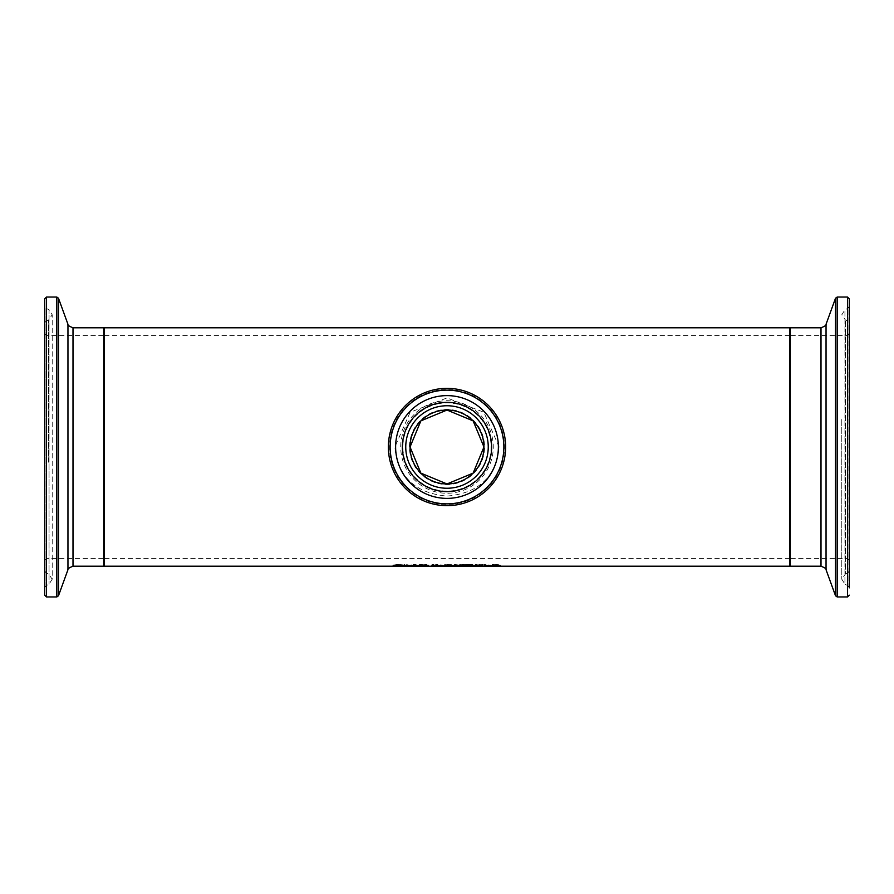 <?xml version="1.0" encoding="UTF-8"?>
<svg xmlns="http://www.w3.org/2000/svg" width="894" height="894" viewBox="0 0 894 894"><rect width="100%" height="100%" fill="white"/><g stroke="black" fill="none" stroke-linecap="round" stroke-linejoin="round"><path stroke-width="0.67" stroke-dasharray="4.47 3.35" d="M498.081 565.243L499.31 564.986L498.249 564.65L492.203 564.583L497.075 564.773L492.695 565.533L498.081 565.243L498.081 565.846L499.31 564.986M493.477 564.93L493.477 565.522L493.477 564.93L500.495 565.22L492.203 565.187L497.008 565.746L497.008 565.142M497.008 565.746L492.695 565.768L492.695 565.176M492.695 566.137L499.243 566.137L499.243 565.533M499.243 566.137L499.243 565.477M499.243 566.081L494.237 566.081L494.237 565.477M494.237 566.081L494.237 565.299M494.237 565.891L498.081 565.846M497.679 565.578L497.679 564.986M497.075 565.366L497.075 564.773M493.611 565.321L493.611 564.717M492.326 565.399L492.326 564.796M492.203 565.399L492.203 564.796M492.203 565.187L492.203 564.583M407.575 565.924L407.575 565.321L411.698 564.896L415.285 565.276L407.575 565.321M414.291 565.6L414.291 565.008M415.285 565.868L415.285 565.276M415.285 565.924L415.285 565.332M415.039 566.058L415.039 565.455M413.888 566.081L413.888 565.489M413.307 565.533L409.094 565.243L413.307 565.097M400.121 565.511L393.103 565.522L399.551 565.41L393.181 564.952L400.736 564.639L394.835 564.93L401.205 565.388L400.121 565.824M401.205 565.991L401.205 565.388M393.181 565.544L393.181 564.952M393.215 566.025L393.215 565.433M416.191 565.924L416.191 565.321L420.325 564.896L423.912 565.276L416.191 565.321M422.918 565.6L422.918 565.008M423.912 565.868L423.912 565.276M423.912 565.924L423.912 565.332M423.667 566.058L423.667 565.455M422.516 566.081L422.516 565.489M421.934 565.533L417.721 565.243L421.934 565.097M402.803 566.025L402.803 565.053L401.786 564.93L407.072 564.93L404.3 565.053L407.072 565.544L404.3 565.544M407.072 565.544L407.072 564.93M404.3 565.98L404.3 565.388M404.513 566.081L404.513 565.477M406.993 566.092L406.993 565.489M404.3 565.22L404.3 564.617M402.803 565.22L402.803 564.617M426.974 565.097L426.974 566.137M425.466 566.137L425.466 564.494L426.974 564.494M425.466 565.097L425.466 564.494M438.675 564.997L435.926 564.863L438.675 564.997L438.675 565.6M436.719 565.187L440.407 565.444L436.719 565.634M441.915 565.421L433.758 565.399L437.512 564.539L442.765 565.097L441.915 565.69M436.227 565.578L436.227 564.986M437.479 565.69L437.512 564.527L435.926 564.527L435.926 565.533L435.926 564.527M435.177 565.254L435.177 564.65M440.53 565.444L440.53 564.84M434.361 565.477L434.361 564.874M441.044 565.958L441.044 565.366M433.758 565.991L433.758 565.399M441.189 565.69L441.189 565.097M444.776 566.137L444.776 565.544M460.444 565.801L460.444 565.209L449.906 565.209L455.169 564.539L460.444 565.209M459.013 565.343L459.013 564.74M451.336 565.343L451.336 564.74M449.906 565.801L449.906 565.209M457.817 564.863L451.559 565.209L457.817 565.22M465.64 566.137L465.64 564.572L471.931 564.628L473.172 564.896L471.496 565.153L473.731 565.377L467.227 565.544M471.116 565.254L467.227 565.22L471.116 565.656M470.903 564.773L467.227 564.74L470.903 565.187M471.216 566.07L471.216 565.477M467.227 566.092L467.227 565.5M471.931 565.231L471.931 564.628M473.172 565.5L473.172 564.896M471.496 565.746L471.496 565.153M473.731 565.969L473.731 565.377M465.64 565.176L465.64 564.572M463.595 565.097L463.595 564.494L461.818 564.494L463.595 564.494M461.818 565.097L461.818 564.494M482.637 564.93L482.637 565.522L481.128 564.93M481.128 566.137L481.128 565.544M482.637 566.137L482.637 565.544M479.933 565.086L476.692 565.176L476.692 566.137M476.692 565.656L476.692 565.064L479.933 564.93M475.183 564.93L475.183 565.522L475.183 564.93L476.692 565.176M475.183 566.137L475.183 565.544M490.415 565.544L484.224 565.321L490.951 565.008L485.755 565.332L491.778 565.455L490.415 566.092M489.968 565.097L485.755 565.243L489.968 565.533M490.549 566.081L490.549 565.489M491.7 566.058L491.7 565.455M491.946 565.924L491.946 565.332M491.946 565.868L491.946 565.276M490.951 565.6L490.951 565.008M484.224 565.924L484.224 565.321M482.738 564.762L481.028 564.762L482.738 564.561M498.986 566.137L498.986 565.276L497.299 565.053L494.974 565.142L494.974 566.137M493.477 566.137L493.477 565.544M494.974 565.623L494.974 565.03M500.495 565.824L500.495 565.22M500.495 566.137L500.495 565.544M394.466 565.231L400.914 565.511L394.545 565.98L398.556 566.137L402.568 565.544L394.466 565.231L394.466 564.628L398.255 564.684L400.914 564.919L394.545 565.388L402.099 565.522L396.198 565.399L401.484 564.65L394.466 564.628M394.466 565.466L394.466 564.863M394.578 565.466L394.578 564.863M400.914 565.511L400.914 564.919M397.294 565.746L397.294 565.142M395.316 565.835L395.316 565.231M394.545 565.98L394.545 565.388M402.568 565.544L402.568 564.941M396.198 565.991L396.198 565.399M401.987 566.025L401.987 565.433M402.099 566.025L402.099 565.433M402.099 566.114L402.099 565.522M411.329 565.533L406.167 564.527L409.921 565.477L403.764 565.533L411.329 565.533L411.329 566.137L404.468 565.131L409.921 566.081L409.921 565.477M404.468 565.131L404.468 564.527M409.921 566.081L403.764 566.081L403.764 565.477M406.167 565.131L406.167 564.527M403.764 566.137L411.329 566.137M411.329 566.058L411.329 565.466M422.348 565.131L413.129 565.131L413.129 566.137L419.23 566.114L420.582 565.98L418.113 565.712L422.348 565.131L422.348 564.527L413.129 564.527L413.129 565.533L420.582 565.388L418.113 565.12L422.348 564.527M418.113 565.712L418.113 565.12M420.292 565.131L420.292 564.527M420.582 565.98L420.582 565.388M416.526 565.678L416.526 565.075M414.704 565.678L414.704 565.075M414.704 565.131L414.704 564.527M413.129 566.137L413.129 565.533M413.129 565.131L413.129 564.527M414.704 566.081L418.928 565.969L414.704 566.081L414.704 565.198L418.258 565.243L414.704 565.477M418.18 566.058L418.18 565.466M418.928 565.969L418.928 565.377M414.704 565.79L414.704 565.198M418.258 565.846L418.258 565.243M442.049 565.511L435.926 565.131L435.926 566.137L435.926 565.533L442.049 565.511L442.049 566.103L443.469 565.366M440.954 565.466L437.512 565.176L441.815 565.354L437.512 566.081L441.133 565.824L441.133 565.231M437.512 565.768L437.512 565.176M441.133 565.824L441.815 565.354M437.512 566.081L437.512 565.477M441.815 565.958L440.954 566.058M435.926 566.137L442.049 566.103M443.469 565.958L437.512 565.645M433.512 565.131L431.936 565.131L431.936 566.07L424.773 566.07L424.773 565.131L423.298 565.131L423.298 566.137L433.512 566.137L433.512 564.527L431.936 564.527L431.936 565.466L424.773 565.466L424.773 564.527L423.298 564.527L423.298 565.533L433.512 565.533L433.512 564.527M433.512 566.137L433.512 565.533M431.936 565.131L431.936 564.527M431.31 566.137L431.31 565.533M431.936 566.07L431.936 565.466M428.438 565.723L428.438 565.131M428.818 565.533L428.818 564.93M425.455 566.137L425.455 565.533M427.857 565.533L427.857 564.93M423.298 566.137L423.298 565.533M424.773 566.07L424.773 565.466M423.298 565.131L423.298 564.527M424.773 565.131L424.773 564.527M451.403 564.65L444.385 564.628L450.833 564.919L444.474 565.388L452.018 565.522L446.117 565.399L451.403 564.65L451.403 565.243L444.497 565.466L444.497 564.863M444.497 565.466L450.833 565.511L444.474 565.98L448.475 566.137L452.018 566.114L452.018 565.522M452.018 566.114L452.018 565.433M452.018 566.025L451.906 565.433M451.906 566.025L446.117 565.991L446.117 565.399M446.117 565.991L452.487 565.544L452.487 564.941M452.487 565.544L451.403 565.243M444.474 565.98L444.474 565.388M445.246 565.835L445.246 565.231M447.212 565.746L447.212 565.142M450.833 565.511L450.833 564.919M444.385 565.466L444.385 564.863M444.385 565.231L444.385 564.628M458.13 565.656L453.616 565.656L458.13 565.779L458.13 565.053L453.616 565.053L458.13 565.053M458.13 565.779L458.13 565.187M453.616 565.656L453.616 565.053M453.616 565.779L453.616 565.187M467.059 564.706L459.717 564.527L464.947 565.388L459.963 565.522L463.014 565.544L466.567 565.399L461.215 564.706L467.059 564.706L467.059 565.31L459.717 565.343L459.717 564.751M459.717 565.343L464.947 565.991L460.052 566.036L460.052 565.444M461.215 566.07L461.215 565.477M460.052 566.036L459.963 565.444M459.963 566.114L466.567 565.991L466.567 565.399M464.947 565.991L464.947 565.388M466.567 565.991L465.953 565.231M465.953 565.824L464.355 565.053M464.355 565.645L461.215 565.31L461.215 564.706M459.717 565.131L459.717 564.527M461.215 565.31L467.059 565.31M467.059 565.131L467.059 564.527M477.24 565.131L467.853 565.131L471.652 565.779L467.975 566.137L477.24 566.137L473.507 565.79L477.24 565.131L477.24 564.527L467.853 564.527L471.652 565.187L467.975 565.533L477.24 565.533L473.507 565.198L477.24 564.527M473.507 565.79L473.507 565.198M475.418 565.131L475.418 564.527M477.24 566.137L477.24 565.533M472.524 565.678L472.524 565.075M475.53 566.137L475.53 565.533M469.562 565.131L469.562 564.527M472.624 565.88L472.624 565.287M467.853 565.131L467.853 564.527M469.786 566.137L469.786 565.533M471.652 565.779L471.652 565.187M467.975 566.137L467.975 565.533M480.726 564.818L478.815 564.527L480.726 565.421L478.815 565.421L478.815 564.818M478.815 565.131L478.815 564.527M478.815 565.421L480.726 565.421M480.726 565.131L480.726 564.527M490.627 566.058L483.766 565.131L489.208 566.081L483.062 566.081L490.627 566.137L490.627 565.466L483.766 564.527L489.208 565.477L483.062 565.533L490.627 565.466M490.627 566.137L490.627 565.533M485.464 565.131L485.464 564.527M483.062 566.137L483.062 565.533M483.766 565.131L483.766 564.527M483.062 566.081L483.062 565.477M489.208 566.081L489.208 565.477M104.296 327.796L104.296 566.204M499.143 447L483.866 412.279L447 397.919L410.134 412.279L394.857 447C397.919 476.86 415.297 493.22 447 496.092C478.703 493.22 496.092 476.86 499.143 447M789.704 327.796L789.704 566.204M440.083 410.1A37.548 37.548 0 0 0 418.504 471.44A37.548 37.548 0 0 0 482.425 459.46A37.548 37.548 0 0 0 440.083 410.1M440.194 410.681A36.956 36.956 0 0 0 418.951 471.06A36.956 36.956 0 0 0 481.855 459.259A36.956 36.956 0 0 0 440.194 410.681M438.764 403.06A44.7 44.7 0 0 1 489.163 461.829A44.7 44.7 0 0 1 413.073 476.1A44.7 44.7 0 0 1 438.764 403.06A44.7 44.7 0 0 0 413.073 476.1A44.7 44.7 0 0 0 489.163 461.829A44.7 44.7 0 0 0 438.764 403.06A44.7 44.7 0 0 0 413.073 476.1A44.7 44.7 0 0 0 489.163 461.829A44.7 44.7 0 0 0 438.764 403.06M438.876 403.652A44.108 44.108 0 0 0 413.52 475.709A44.108 44.108 0 0 0 488.605 461.639A44.108 44.108 0 0 0 438.876 403.652M436.194 389.359A58.646 58.646 0 0 1 502.327 466.467A58.646 58.646 0 0 1 402.479 485.185A58.646 58.646 0 0 1 436.194 389.359A58.646 58.646 0 0 1 502.327 466.467A58.646 58.646 0 0 1 402.479 485.185A58.646 58.646 0 0 1 436.194 389.359M437.535 396.5A51.371 51.371 0 0 0 407.999 480.447A51.371 51.371 0 0 0 495.466 464.053A51.371 51.371 0 0 0 437.535 396.5M402.3 447A44.7 44.7 0 0 1 447 402.3A44.7 44.7 0 0 1 491.7 447A44.7 44.7 0 0 1 447 491.7A44.7 44.7 0 0 1 402.3 447M789.704 423.678L789.704 559.052L789.704 423.678M789.704 422.314L789.704 565.6L789.704 422.314M849.3 423.432L849.3 560.236L849.3 423.432M849.3 421.219L849.3 570.864L849.3 421.219M849.3 298.831L849.3 587.85L849.3 306.15L849.3 587.85L847.959 585.704L847.959 308.296L847.959 585.704L844.942 584.229L844.942 309.771L844.942 584.229L841.79 579.189L845.478 573.926L845.478 320.074L845.478 573.926L847.736 573.11L847.736 320.89L847.736 573.11L849.3 570.864M104.296 460.41L104.296 334.948L104.296 460.41M104.296 461.203L104.296 328.4L104.296 461.203M44.7 460.555L44.7 333.764L44.7 460.555M44.7 461.829L44.7 323.136L44.7 461.829M44.7 595.169L44.7 298.831M44.7 587.85L46.041 585.704L49.058 584.229L52.21 579.189L52.21 314.811L49.058 309.771L49.058 584.229L49.058 309.771L46.041 308.296L46.041 585.704L46.041 308.296L44.7 306.15L44.7 463.863M447 483.956A36.956 36.956 0 0 1 410.044 447A36.956 36.956 0 0 1 447 410.044A36.956 36.956 0 0 1 483.956 447A36.956 36.956 0 0 1 447 483.956M789.704 335.552L789.704 558.448L789.704 335.552L104.296 335.552L104.296 558.448L104.296 335.552M495.052 565.79L495.052 565.198M495.321 565.891L495.354 564.684M495.332 565.097L495.332 564.494M498.249 565.254L498.249 564.65M411.698 565.5L411.698 564.896M397.193 565.142L397.193 564.539M396.388 565.712L396.388 565.12M398.836 565.768L398.836 565.176M396.891 566.103L396.891 565.5M420.325 565.5L420.325 564.896M405.787 566.103L405.787 565.5M437.915 566.103L437.915 565.511M434.462 565.846L434.462 565.243M470.847 565.678L470.847 565.075M468.512 566.092L468.512 565.5M468.802 565.176L468.802 564.572M479.318 565.522L479.318 564.93M488.705 566.103L488.705 565.511M488.359 565.5L488.359 564.896M497.69 565.5L497.69 564.896M398.378 565.109L398.378 564.505M398.255 565.287L398.255 564.684M399.45 565.701L399.45 565.097M398.556 566.137L398.556 565.544M401.484 565.243L401.484 564.65M400.199 565.824L400.199 565.22M397.752 565.868L397.752 565.276M398.668 566.092L398.668 565.489M419.23 566.114L419.23 565.511M416.191 566.137L416.191 565.533M416.28 566.081L416.28 565.477M416.101 565.79L416.101 565.198M438.596 565.768L438.596 565.176M438.831 566.081L438.831 565.477M438.92 566.137L438.92 565.533M438.853 565.645L438.853 565.053M442.418 565.757L442.418 565.164M448.475 566.137L448.475 565.544M448.587 566.092L448.587 565.489M447.682 565.868L447.682 565.276M450.118 565.824L450.118 565.22M448.296 565.109L448.296 564.505M449.369 565.701L449.369 565.097M448.173 565.287L448.173 564.684M462.902 566.092L462.902 565.489M463.014 566.137L463.014 565.544M464.355 566.07L464.355 565.466M462.589 565.656L462.589 565.064M436.406 390.51A57.473 57.473 0 0 0 403.373 484.414A57.473 57.473 0 0 0 501.21 466.076A57.473 57.473 0 0 0 436.406 390.51M438.473 401.529A46.264 46.264 0 0 1 490.65 462.354A46.264 46.264 0 0 1 411.877 477.117A46.264 46.264 0 0 1 438.473 401.529M790.296 423.801L790.296 558.448L790.296 423.801M847.512 423.801L847.512 558.448L847.512 423.801M790.296 327.796L790.296 566.204M821.005 566.204L821.005 327.796M847.512 596.957L847.512 297.043M837.197 297.043L837.197 596.957M835.521 595.773L835.521 298.227M826.045 324.276L826.045 569.724M103.704 460.343L103.704 335.552L103.704 460.343M46.488 460.343L46.488 335.552L46.488 460.343M103.704 566.204L103.704 327.796M72.995 327.796L72.995 566.204M46.488 297.043L46.488 596.957M56.803 596.957L56.803 297.043M58.479 298.227L58.479 595.773M67.955 569.724L67.955 324.276M46.264 462.097L46.264 320.89L46.264 462.097M48.522 462.198L48.522 320.074L48.522 462.198M849.3 333.764L847.512 335.552L790.296 335.552L789.704 334.948M849.3 560.236L847.512 558.448L790.296 558.448L789.704 559.052M849.3 306.15L847.959 308.296L844.942 309.771L841.79 314.811L845.478 320.074L847.736 320.89L849.3 323.136M841.79 419.487L841.79 579.189L841.79 419.487M44.7 333.764L46.488 335.552L103.704 335.552L104.296 334.948M44.7 560.236L46.488 558.448L103.704 558.448L104.296 559.052M44.7 570.864L46.264 573.11L48.522 573.926L52.21 579.189L52.21 314.811L48.522 320.074L46.264 320.89L44.7 323.136M789.704 558.448L104.296 558.448"/><path stroke-width="1.34" d="M415.118 566.125L409.094 565.6M409.094 565.924L415.118 566.058M409.832 565.69L413.821 565.846L409.832 565.544M400.736 565.466L394.835 565.533L400.121 566.114L393.103 566.114L399.551 566.003L393.181 565.544L400.736 565.243M423.745 566.125L417.721 565.6M417.721 565.924L423.745 566.058M418.459 565.69L422.449 565.846L418.459 565.544M405.407 565.556L402.803 565.433M407.072 565.522L404.3 565.522L407.072 566.092M407.072 565.656L404.3 565.656M407.072 566.137L402.803 566.025L401.786 565.522L404.3 565.522M426.974 565.097L426.974 566.137L425.466 566.137L425.466 565.097L426.974 565.097M426.974 565.544L425.466 565.544M436.227 565.578L438.965 565.455L436.227 565.578M440.407 566.047L435.412 565.969L440.407 565.913M438.228 565.746L444.776 566.137L433.758 565.991L435.959 565.734L434.361 565.477L435.177 565.254L438.228 565.645M459.013 565.343L460.444 565.801L459.013 566.092L449.906 565.801L459.013 565.343M460.444 565.209L458.79 565.5M451.559 565.5L449.906 565.209M451.559 565.801L458.79 565.801L451.559 565.31M467.227 565.544L465.64 565.544M471.518 565.522L467.227 565.343L471.518 565.209M472.077 565.98L467.227 565.824L472.077 565.768M471.496 565.746L465.64 566.137L465.64 565.176L471.496 565.556M463.248 565.645L461.818 565.097L463.248 565.097M482.637 565.522L481.128 565.544L482.637 565.522L482.637 566.137L481.128 566.137L481.128 565.522M479.933 565.533L475.183 566.137L475.183 565.522L476.692 565.522M479.854 565.69L476.692 565.779M476.692 565.544L475.183 565.522M490.482 565.846L485.755 565.846L490.482 565.556M485.755 565.924L491.946 565.868L485.755 565.6M482.738 565.164L481.028 565.164M482.738 565.354L481.028 565.354M494.974 565.544L500.495 566.137L498.986 566.137L498.986 565.533M498.986 565.868L493.477 566.137L493.477 565.522M104.296 447L104.296 327.796L789.704 327.796L789.704 566.204L104.296 566.204L104.296 447M440.194 410.681A36.956 36.956 0 0 0 418.951 471.06A36.956 36.956 0 0 0 481.855 459.259A36.956 36.956 0 0 0 440.194 410.681M436.194 389.359A58.646 58.646 0 0 0 402.479 485.185A58.646 58.646 0 0 0 502.327 466.467A58.646 58.646 0 0 0 436.194 389.359M437.535 396.5A51.371 51.371 0 0 1 495.466 464.053A51.371 51.371 0 0 1 407.999 480.447A51.371 51.371 0 0 1 437.535 396.5M439.401 406.457A41.247 41.247 0 0 0 415.688 473.854A41.247 41.247 0 0 0 485.911 460.689A41.247 41.247 0 0 0 439.401 406.457M849.3 587.85L849.3 298.831L847.512 297.043L847.512 596.957L849.3 595.169M44.7 464.735L44.7 595.169L46.488 596.957L46.488 297.043L44.7 298.831L44.7 464.735M44.7 463.863L44.7 306.15M447 483.956L473.127 473.138L483.956 447L473.127 420.862L447 410.044L420.873 420.862L410.044 447L420.873 473.138L447 483.956M459.013 566.092L459.013 565.5M451.325 566.092L451.325 565.5M436.518 391.114A56.858 56.858 0 0 1 500.64 465.875A56.858 56.858 0 0 1 403.842 484.012A56.858 56.858 0 0 1 436.518 391.114M438.775 403.116A44.655 44.655 0 0 0 413.106 476.066A44.655 44.655 0 0 0 489.119 461.818A44.655 44.655 0 0 0 438.775 403.116M847.512 596.957L837.197 596.957L837.197 297.043L835.521 298.227L835.521 595.773L826.045 569.724L826.045 324.276C826.95 324.88 825.274 326.053 821.005 327.796L821.005 566.204L790.296 566.204L790.296 327.796L789.704 328.4M46.488 297.043L56.803 297.043L56.803 596.957L58.479 595.773L58.479 298.227L67.955 324.276L67.955 569.724C67.016 569.154 68.693 567.981 72.995 566.204L72.995 327.796L103.704 327.796L103.704 566.204L104.296 565.6M790.296 566.204L789.704 565.6M821.005 327.796L790.296 327.796M847.512 297.043L837.197 297.043M837.197 596.957L835.521 595.773M826.045 324.276L835.521 298.227M826.045 569.724C826.95 569.12 825.263 567.936 821.005 566.204M103.704 327.796L104.296 328.4M72.995 566.204L103.704 566.204M46.488 596.957L56.803 596.957M56.803 297.043L58.479 298.227M67.955 569.724L58.479 595.773M67.955 324.276C67.016 324.846 68.693 326.019 72.995 327.796"/></g></svg>
